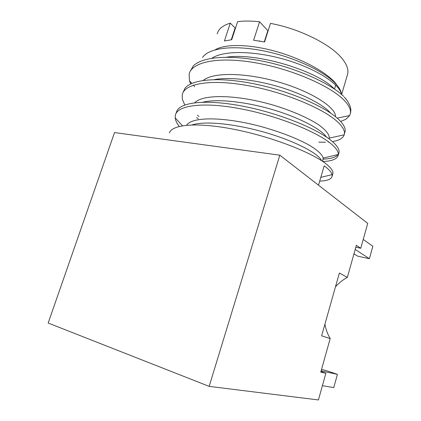 <?xml version="1.0" encoding="UTF-8"?>
<svg xmlns="http://www.w3.org/2000/svg" width="421" height="421" viewBox="0 0 421 421"><rect width="100%" height="100%" fill="white"/><g stroke="black" fill="none" stroke-linecap="round" stroke-linejoin="round"><path stroke-width="0.63" d="M215.157 49.804C224.882 43.858 248.8 44 274.902 51.157C300.999 58.298 325.444 71.47 335.384 82.99L338.663 87.41M217.225 33.912C218.346 29.065 222.698 25.476 230.276 23.144L224.414 40.984L231.703 39.716L237.607 21.65C243.948 20.818 251.269 20.855 259.573 21.75L253.637 40.232L264.551 41.989L270.466 23.392C300.089 28.786 331.706 44.873 342.499 59.061C346.915 64.702 348.63 69.697 347.651 74.038L347.257 75.385M341.42 94.32C341.226 91.368 339.505 88.052 336.263 84.363C325.386 71.88 294.505 57.082 263.851 50.936C233.087 44.71 208.521 48.036 202.569 57.467M340.636 121.459L345.804 119.322L349.651 115.538L350.656 112.57L350.846 109.781C350.614 106.034 348.456 101.819 344.378 97.135L347.309 100.872M350.377 113.517C351.119 109.623 348.867 105.029 343.615 99.73C329.748 85.768 291.416 68.776 254.416 62.608C217.636 56.261 191.355 62.234 189.124 74.238L189.466 80.816L190.671 83.942M343.752 96.441C330.701 83.716 298.021 68.576 264.609 61.571C230.587 54.472 202.833 56.556 193.434 65.75L189.96 71.733M193.502 85.1L194.613 86.694M318.497 185.182L324.191 165.8C328.806 169.221 331.427 172.152 332.048 174.61L320.786 177.394M332.653 174.373L332.895 173.552C333.29 170.826 330.659 167.326 325.001 163.053C310.314 152.013 271.855 136.851 235.034 129.521C198.265 122.069 172.068 124.248 169.41 132.947M322.818 161.501C332.127 161.154 337.279 159.006 338.279 155.06L338.342 154.496C338.463 151.486 335.926 147.834 330.738 143.535C316.129 131.447 276.96 115.501 239.723 108.634C202.701 101.619 176.878 105.418 175.32 115.475L175.21 117.869C175.483 120.495 176.82 123.342 179.23 126.421M338.752 153.433L339.031 152.481C339.552 149.344 337.053 145.456 331.538 140.819C317.597 129.147 281.091 113.88 245.217 106.66C209.163 99.319 182.088 101.572 177.073 110.576L176.178 112.917M332.437 141.588C339.037 140.519 342.962 138.262 344.204 134.809L344.362 134.178C344.983 130.684 342.605 126.463 337.21 121.516C322.981 108.476 284.233 91.999 247.111 85.484C210.211 78.811 184.156 83.711 182.256 94.751L182.293 99.082L184.777 105.003M344.362 134.178L345.204 130.81C345.357 127.41 342.957 123.416 338 118.827C324.796 106.602 290.206 91.252 255.389 84.074C220.141 76.78 192.402 78.964 185.082 88.157L183.103 92.22M319.692 181.119C327.264 180.872 331.411 179.214 332.137 176.157L332.048 174.61M196.696 117.601L198.175 118.764M197.465 115.259L198.944 116.422M323.123 159.117C330.864 158.833 335.858 157.307 338.105 154.549M318.76 142.172L325.512 142.219M328.143 142.077L328.806 142.024M231.271 39.763L235.123 27.986L230.276 23.144M259.836 41.132L259.473 40.758L259.378 41.053M264.262 41.932L267.845 30.675L259.573 21.75M209.158 386.367L48.162 323.033L114.523 132.573L279.823 155.181L209.158 386.367L318.423 399.95L325.886 373.222L320.939 371.548M355.819 247.206L360.781 248.258L367.728 223.377L279.823 155.181M321.134 370.864L337.421 374.353L333.758 387.599L322.407 385.673M363.239 239.46L372.838 246.248L369.396 258.715L355.198 249.432M321.512 369.501L325.586 370.391L337.421 374.353M353.961 253.837L357.529 256.105L369.396 258.715M360.781 248.258L356.355 245.296L347.351 277.386L339.368 273.045L321.618 335.826L330.185 338.584L320.77 372.143L325.886 373.222M330.185 338.584C327.57 334.116 325.812 329.306 324.917 324.154M335.463 286.843C338.894 282.959 342.857 279.807 347.351 277.386M341.373 94.278C340.1 84.537 317.092 69.139 286.701 60.019C255.515 50.767 224.009 50.052 211.921 58.235M335.463 116.649C336.295 107.923 312.803 92.231 280.207 82.495C246.901 72.638 213.61 71.807 203.217 80.427M329.096 138.909L329.301 138.12C329.417 134.525 325.954 130.147 318.902 124.984C308.593 118.012 290.995 110.36 272.082 104.771C236.849 94.651 202.885 93.909 194.77 102.75M322.928 159.785L323.165 158.07C322.339 154.639 317.881 150.439 309.782 145.477C297.9 138.725 279.386 131.51 259.857 126.226C223.688 116.696 191.876 116.575 186.629 125.211M334.19 88.847C318.339 71.444 257.278 52.209 226.403 57.214M330.69 113.117C323.838 104.976 303.199 94.072 279.618 86.989C255.337 79.716 229.382 76.806 214.315 79.601M326.486 137.062C321.418 129.347 299.573 117.68 273.092 109.781C245.922 101.745 217.441 98.593 202.943 102.171M321.555 160.664C318.897 153.823 296.189 141.63 266.682 132.883C236.56 124.048 205.406 120.574 192.197 124.89M335.7 85.126L334.527 89.078M332.137 176.157L332.895 173.552M338.279 155.06L339.031 152.481M341.626 94.493L347.651 74.038M349.651 115.538L337.205 118.117M189.466 80.816L191.897 83.379M344.204 134.809L329.301 138.12M338.342 154.496L323.165 158.07M175.21 117.869L182.388 125.763M323.144 159.043L322.486 161.28"/></g></svg>
